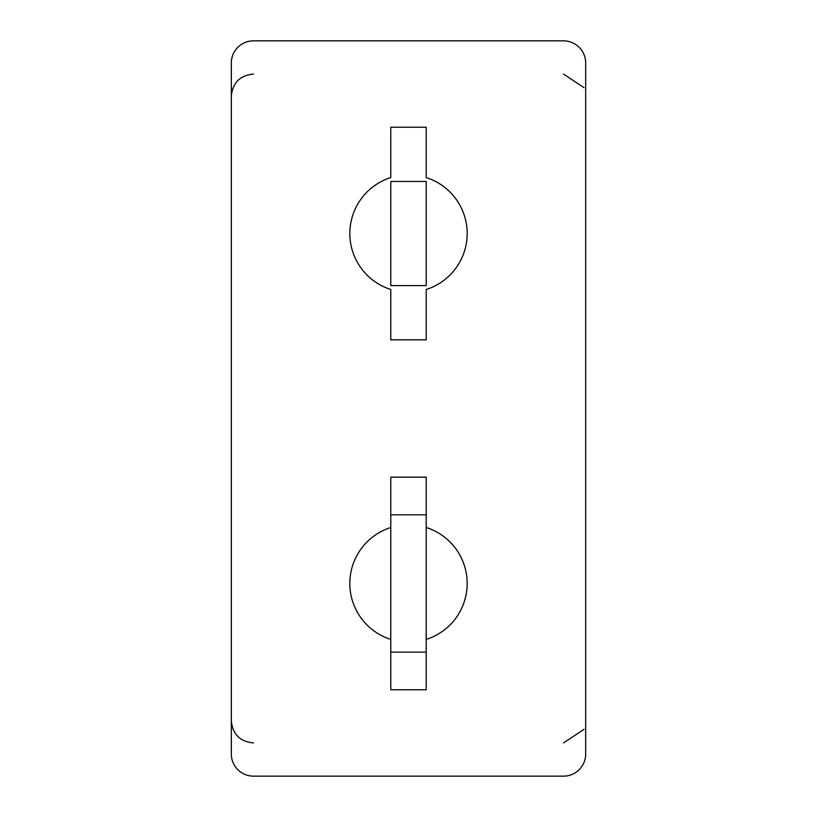 <?xml version="1.0" encoding="UTF-8"?>
<svg xmlns="http://www.w3.org/2000/svg" width="817" height="817" viewBox="0 0 817 817"><rect width="100%" height="100%" fill="white"/><g stroke="black" fill="none" stroke-linecap="round" stroke-linejoin="round"><path stroke-width="1.23" d="M585.677 71.804L585.677 64.543M563.536 40.85L253.464 40.85L563.536 40.85A22.151 22.151 0 0 1 585.677 63.001L585.677 753.999A22.151 22.151 0 0 1 563.536 776.15L253.464 776.15A22.151 22.151 0 0 1 231.323 753.999L231.323 720.778C232.631 734.238 240.014 741.622 253.464 742.929M231.323 64.543L231.323 753.999M253.464 40.85A22.151 22.151 0 0 0 231.323 63.001L231.323 71.804M390.781 652.119L390.781 689.773L426.219 689.773L426.219 652.119L390.781 652.119L390.781 477.159L426.219 477.159L426.219 652.119M390.781 527.516A58.691 58.691 0 0 0 390.781 639.415M426.219 639.415A58.691 58.691 0 0 0 426.219 527.516M426.219 177.585L426.219 127.227L390.781 127.227L390.781 177.585A58.691 58.691 0 0 0 390.781 289.484L390.781 339.841L426.219 339.841L426.219 289.484A58.691 58.691 0 0 0 426.219 177.585M563.536 776.15L253.464 776.15M390.781 181.486L390.781 285.582L426.219 285.582L426.219 181.486L390.781 181.486M426.219 514.812L390.781 514.812M253.464 74.071C240.014 75.378 232.631 82.762 231.323 96.222M563.536 74.071L583.941 87.613M563.536 742.929L583.941 729.387"/></g></svg>
